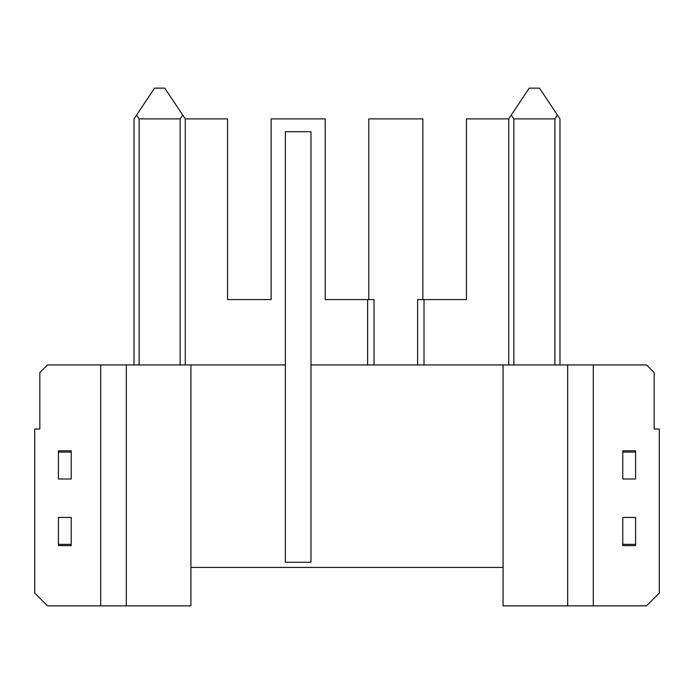 <?xml version="1.0" encoding="UTF-8"?>
<svg xmlns="http://www.w3.org/2000/svg" width="694" height="694" viewBox="0 0 694 694"><rect width="100%" height="100%" fill="white"/><g stroke="black" fill="none" stroke-linecap="round" stroke-linejoin="round"><path stroke-width="1.04" d="M374.04 364.94L374.04 299.582L367.629 299.582L367.629 364.94M367.629 299.582L325.217 299.582L325.217 118.891L271.137 118.891L271.137 299.582L227.563 299.582L227.563 118.891L185.272 118.891L164.773 88.138L154.519 88.138L136.579 115.048L139.138 118.891L180.154 118.891L180.154 364.94M539.481 88.138L529.227 88.138L511.287 115.048L513.846 118.891L554.862 118.891L557.421 115.048L539.481 88.138M136.579 115.048L134.02 118.891L134.02 364.94M285.364 364.94L100.699 364.94L100.699 605.862L190.911 605.862L190.911 364.94M190.911 567.414L503.089 567.414M503.089 364.94L503.089 605.862L567.675 605.862L567.675 364.94L310.99 364.94M310.99 562.287L310.99 131.713L285.364 131.713L285.364 562.287L310.99 562.287M100.699 364.94L47.513 364.94L39.827 372.626L39.827 429.013L34.7 429.013L34.7 593.049L47.513 605.862L100.699 605.862M513.846 364.94L513.846 118.891M554.862 118.891L554.862 364.94M422.863 299.582L422.863 118.891L368.783 118.891L368.783 299.582M185.272 364.94L185.272 118.891M508.728 364.94L508.728 118.891L466.437 118.891L466.437 299.582L424.017 299.582L424.017 364.94M659.3 593.049L646.487 605.862L593.301 605.862L593.301 364.94L646.487 364.94L654.173 372.626L654.173 429.013L659.3 429.013L659.3 593.049M139.138 364.94L139.138 118.891M635.591 450.805L622.778 450.805L622.778 452.08L635.591 452.08L635.591 450.805M622.778 545.631L635.591 545.631L635.591 544.348L622.778 544.348L622.778 545.631M567.675 364.94L593.301 364.94M417.615 364.94L417.615 299.582L424.017 299.582M567.675 605.862L593.301 605.862M58.409 545.631L71.222 545.631L71.222 544.348L58.409 544.348L58.409 545.631M71.222 452.08L71.222 450.805L58.409 450.805L58.409 478.99L71.222 478.99L71.222 452.08L58.409 452.08M557.421 115.048L559.98 118.891L559.98 364.94M511.287 115.048L508.728 118.891M182.713 115.048L180.154 118.891M635.591 452.08L635.591 478.99L622.778 478.99L622.778 452.08M635.591 544.348L635.591 517.438L622.778 517.438L622.778 544.348M58.409 544.348L58.409 517.438L71.222 517.438L71.222 544.348M126.325 364.94L126.325 605.862"/></g></svg>
